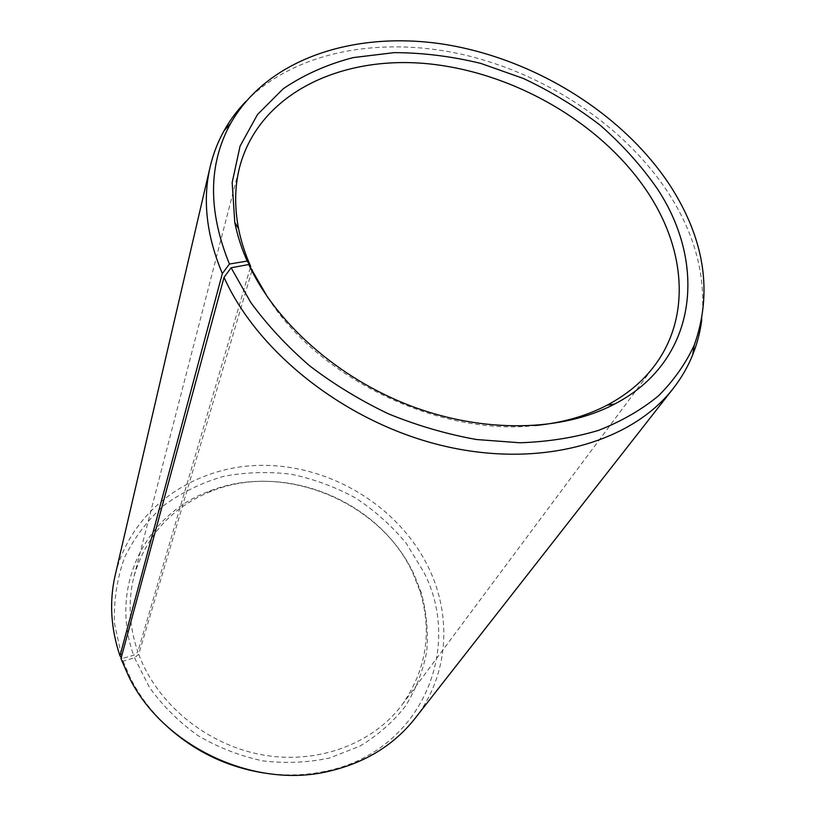 <?xml version="1.0" encoding="UTF-8"?>
<svg xmlns="http://www.w3.org/2000/svg" width="816" height="816" viewBox="0 0 816 816"><rect width="100%" height="100%" fill="white"/><g stroke="black" fill="none" stroke-linecap="round" stroke-linejoin="round"><path stroke-width="0.61" stroke-dasharray="4.08 3.06" d="M251.858 270.922L138.72 654.279C157.049 703.861 206.591 744.763 262.191 754.831C317.832 764.898 373.31 743.662 402.247 704.565C426.493 669.559 432.378 631.655 419.893 590.845L412.916 573.148C380.144 500.983 284.468 461.652 211.517 491.15C171.911 507.042 146.084 535.408 134.038 576.249C127.786 600.79 129.05 625.994 137.843 651.841L133.651 655.289L122.125 658.492L121.268 657.451M250.277 267.75L137.843 651.841M701.78 319.586C706.177 277.032 695.334 235.273 669.242 194.3C625.903 127.061 547.352 74.45 464.202 54.845C381.184 35.68 295.423 51 245.851 101.459M414.967 718.498C448.79 675.587 452.237 616.233 428.594 567.681C399.228 506.879 331.439 465.385 263.058 465.334C194.82 465.202 131.009 508.684 115.219 575.096M138.72 654.279L134.548 657.778L123.083 661.184L120.952 658.614M123.083 661.184L130.56 678.361C139.73 696.374 152.062 712.541 167.576 726.883M263.915 772.976C284.815 776.057 305.153 775.516 324.921 771.355C421.158 752.291 463.723 648.771 423.749 572.016L406.195 543.221C391.609 525.637 374.646 510.51 355.317 497.831C334.978 486.785 313.528 478.91 290.975 474.208C268.168 471.444 245.677 472.168 223.502 476.391C201.94 482.633 182.203 492.211 164.291 505.124C147.859 519.833 134.681 537.122 124.777 557.002C117.086 578.054 113.669 600.26 114.526 623.628L122.125 658.492M134.548 657.778L149.399 687.307C162.67 705.779 178.837 721.864 197.89 735.563C218.219 747.487 239.812 755.922 262.67 760.859C285.712 763.613 308.101 762.634 329.837 757.931L359.856 746.15C377.971 735.247 393.23 721.823 405.623 705.871C416.119 688.847 423.167 670.64 426.748 651.26C428.318 631.615 426.513 612.163 421.321 592.885L414.202 574.841C380.776 501.31 283.417 461.275 209.039 491.324C146.339 514.029 108.62 586.061 133.651 655.289M267.893 297.687C319.229 378.685 439.885 436.407 535.163 425.554M134.038 576.249L239.751 166.648M324.921 771.355L327.828 771.528M130.56 678.361L128.612 676.219M211.517 491.15L209.039 491.324M419.893 590.845L421.321 592.885M402.247 704.565L654.85 365.242"/><path stroke-width="1.22" d="M535.163 425.554C562.295 422.872 586.306 416.068 607.206 405.134C627.014 394.618 642.896 381.327 654.85 365.242C690.469 317.618 685.491 251.583 649.995 195.85C604.911 124.97 515.528 72.41 427.849 63.75C340.466 55.172 259.294 93.748 239.751 166.648C234.733 186.048 234.345 206.754 238.588 228.776C241.057 241.25 245.086 253.796 250.675 266.414L250.277 267.75M224.023 277.358C258.264 353.675 347.738 423.647 444.394 446.117C541.13 468.68 631.615 442.384 673.282 388.396L414.967 718.498C393.659 745.426 364.619 763.103 327.828 771.528C252.817 789.113 161.976 745.651 128.612 676.219L120.952 658.614L224.023 277.358L231.112 267.781L248.747 264.537C276.063 323.269 338.283 378.491 411.305 406.133C484.388 433.633 562.285 431.603 614.57 404.083C697.068 361.335 707.717 265.343 657.676 189.292C641.713 166.178 622.577 144.85 600.28 125.287C576.545 107.029 550.922 91.423 523.403 78.479L480.818 63.413C451.707 56.314 422.841 52.724 394.22 52.632L353.124 57.62C327.124 64.372 303.807 74.776 283.162 88.822L257.489 114.536L240.057 146.146L232.162 182.59L234.784 222.38C237.313 235.192 241.444 248.095 247.177 261.079L250.675 266.414M231.112 267.781L250.757 302.44C267.25 325.023 286.916 346.178 309.723 365.884C334.06 384.438 360.356 400.442 388.6 413.916C417.527 425.677 446.821 434.204 476.483 439.518L519.925 442.772C548.015 441.813 574.209 437.682 598.505 430.379C621.364 421.403 641.356 409.897 658.451 395.862C673.72 380.613 685.644 363.712 694.243 345.148C712.725 293.189 704.953 240.424 670.946 186.854C624.199 114.597 536.163 59.65 446.311 44.645C356.714 29.968 268.097 57.661 230.673 123.369C208.243 163.996 207.825 210.885 229.439 264.037L247.177 261.079M673.282 388.396C681.411 377.961 687.868 366.802 692.662 354.909C697.221 343.546 700.261 331.775 701.78 319.586M167.576 726.883C195.157 751.73 227.266 767.091 263.915 772.976M121.268 657.451L119.972 655.87L222.34 273.564L229.439 264.037M245.851 101.459C237.313 110.293 230.061 120.044 224.074 130.723C217.821 141.923 213.18 153.949 210.151 166.821L115.219 575.096C109.16 601.372 110.752 628.289 119.972 655.87M210.151 166.821C202.419 200.042 206.479 235.62 222.34 273.564M248.747 264.537L267.893 297.687M252.195 269.77L251.858 270.922M238.588 228.776L234.784 222.38M694.243 345.148L692.662 354.909M230.673 123.369L224.074 130.723M607.206 405.134L614.57 404.083"/></g></svg>
